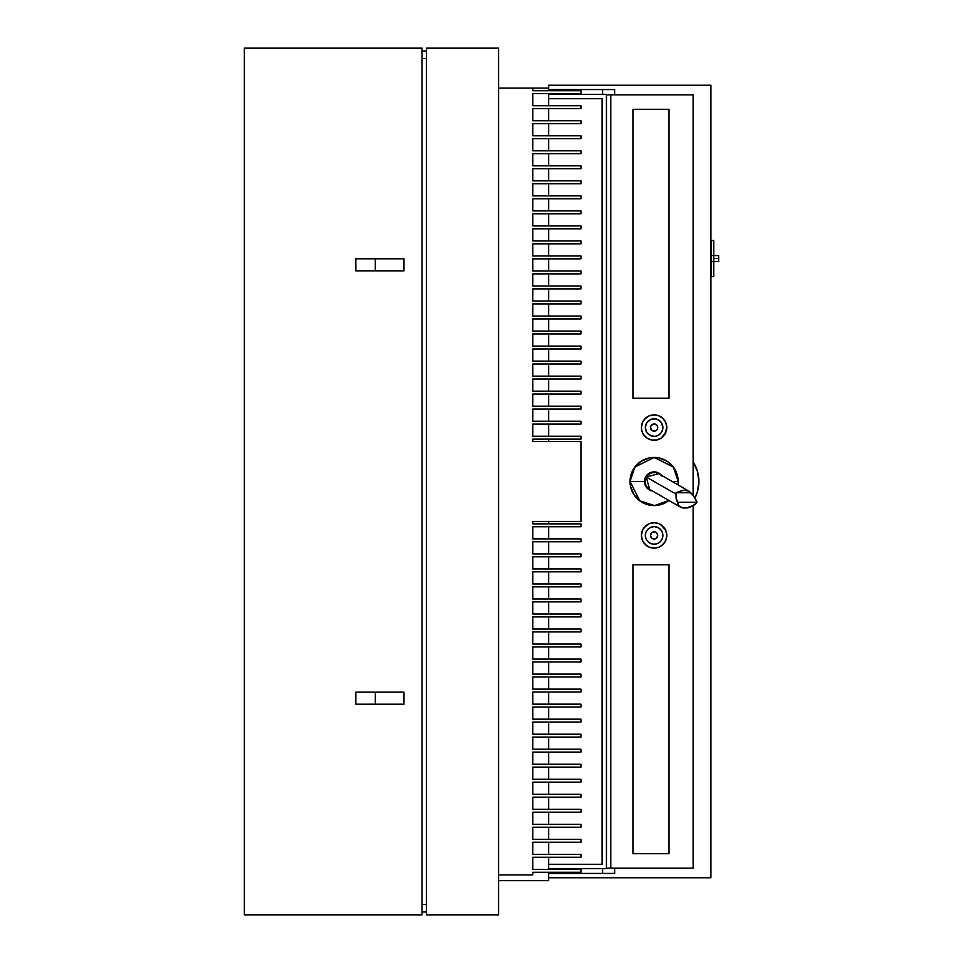 <?xml version="1.0" encoding="UTF-8"?>
<svg xmlns="http://www.w3.org/2000/svg" width="963" height="963" viewBox="0 0 963 963"><rect width="100%" height="100%" fill="white"/><g stroke="black" fill="none" stroke-linecap="round" stroke-linejoin="round"><path stroke-width="1.44" d="M666.805 535.428A12.688 12.688 0 0 1 654.118 548.116A12.688 12.688 0 0 1 641.43 535.428A12.688 12.688 0 0 1 654.118 522.74A12.688 12.688 0 0 1 666.805 535.428L665.83 530.577L663.086 526.46L658.969 523.716L654.118 522.74L649.267 523.716L645.15 526.46L642.405 530.577L641.43 535.428L642.405 540.279L645.15 544.396L649.267 547.14L654.118 548.116L658.969 547.14L663.086 544.396L665.83 540.279L666.805 535.428A12.688 12.688 0 0 1 654.118 548.116A12.688 12.688 0 0 1 641.43 535.428L642.405 540.279L645.15 544.396L649.267 547.14L654.118 548.116L658.969 547.14L663.086 544.396L665.83 540.279L666.805 535.428L665.83 530.577L663.086 526.46L658.969 523.716L654.118 522.74L649.267 523.716L645.15 526.46L642.405 530.577L641.43 535.428A12.688 12.688 0 0 1 654.118 522.74A12.688 12.688 0 0 1 666.805 535.428M657.729 535.428A3.611 3.611 0 0 1 654.118 539.039A3.611 3.611 0 0 1 650.507 535.428L651.566 537.98L654.118 539.039L656.67 537.98L657.729 535.428L656.67 532.876L654.118 531.817L651.566 532.876L650.507 535.428A3.611 3.611 0 0 1 654.118 531.817A3.611 3.611 0 0 1 657.729 535.428A3.611 3.611 0 0 1 654.118 539.039A3.611 3.611 0 0 1 650.507 535.428L651.566 537.98L654.118 539.039L656.67 537.98L657.729 535.428L656.67 532.876L654.118 531.817L651.566 532.876L650.507 535.428A3.611 3.611 0 0 1 654.118 531.817A3.611 3.611 0 0 1 657.729 535.428M662.231 532.07L662.905 535.428A8.787 8.787 0 0 1 654.118 544.215A8.787 8.787 0 0 1 645.33 535.428A8.787 8.787 0 0 1 654.118 526.641A8.787 8.787 0 0 1 662.905 535.428L662.231 532.07L660.329 529.217L657.476 527.315L654.118 526.641L650.759 527.315L647.906 529.217L646.004 532.07L645.33 535.428L646.004 538.786L647.906 541.639L650.759 543.541L654.118 544.215L657.476 543.541L660.329 541.639L662.231 538.786L662.905 535.428A8.787 8.787 0 0 1 654.118 544.215A8.787 8.787 0 0 1 645.33 535.428L646.004 538.786L647.906 541.639L650.759 543.541L654.118 544.215L657.476 543.541L660.329 541.639L662.231 538.786L662.905 535.428L662.231 532.07L660.329 529.217L657.476 527.315L654.118 526.641L650.759 527.315L647.906 529.217L646.004 532.07L645.33 535.428A8.787 8.787 0 0 1 654.118 526.641A8.787 8.787 0 0 1 662.905 535.428L662.231 538.786L660.329 541.639L661.425 540.315M646.293 476.986L649.604 489.324L646.955 486.989L645.391 483.835L645.162 480.32L646.293 476.986L675.749 493.983L646.293 476.986L648.629 474.338L651.782 472.773L655.309 472.556L658.632 473.688L646.293 476.986M694.54 504.841L686.944 507.983L682.346 507.826L679.818 506.743L678.277 505.081L676.11 498.232L676.014 492.755L683.658 490.263L688.882 491.166L690.82 492.755L676.014 492.755L690.82 492.755L694.636 497.233L697.019 502.265L692.397 506.213L688.437 507.694L683.85 508.067L679.818 506.743L678.277 505.081L677.832 502.265L697.019 502.265L677.832 502.265L676.11 498.232L676.014 492.755L682.55 490.372L687.979 490.781L692.903 494.91L697.019 502.265L694.54 504.841M680.973 507.369L679.818 506.743M658.632 473.676L689.677 491.636M375.329 704.194L375.329 692.156L375.329 704.194M375.329 270.844L375.329 258.806L375.329 270.844M422.035 58.502L426.368 58.502L422.035 58.502M422.035 904.498L426.368 904.498L422.035 904.498M403.979 258.806L355.829 258.806L403.979 258.806L403.979 270.844L403.979 258.806L403.979 270.844L355.829 270.844L403.979 270.844L355.829 270.844L355.829 258.806L355.829 270.844L355.829 258.806L403.979 258.806M355.829 704.194L403.979 704.194L355.829 704.194L355.829 692.156L355.829 704.194L355.829 692.156L403.979 692.156L355.829 692.156L403.979 692.156L403.979 704.194L403.979 692.156L403.979 704.194L355.829 704.194M422.035 48.15L422.035 914.85L244.361 914.85L422.035 914.85L422.035 48.15L244.361 48.15L244.361 914.85L244.361 48.15L422.035 48.15M647.076 438.117L643.573 434.614L647.076 438.117L651.638 440.007L656.597 440.007L661.16 438.117L664.663 434.614L666.805 427.572A12.688 12.688 0 0 1 654.118 440.26A12.688 12.688 0 0 1 641.43 427.572A12.688 12.688 0 0 0 641.43 427.584L641.683 430.052A12.688 12.688 0 0 0 641.683 430.052L642.405 432.423A12.688 12.688 0 0 0 642.405 432.423L643.573 434.614A12.688 12.688 0 0 0 666.805 427.572L665.83 422.721L663.086 418.604L658.969 415.86L654.118 414.884L649.267 415.86L645.15 418.604L642.405 422.721L641.43 427.572A12.688 12.688 0 0 1 654.118 414.884A12.688 12.688 0 0 1 666.805 427.572A12.688 12.688 0 0 0 664.663 420.518M668.936 500.483L663.326 503.745L654.118 505.575L649.423 505.118L640.744 501.518L634.099 494.874L630.5 486.195L630.5 476.805L631.872 472.291L634.099 468.126L640.744 461.482L649.423 457.882L658.812 457.882L667.491 461.482L674.136 468.126L677.735 476.805L678.193 481.5A24.075 24.075 0 0 1 677.964 484.846L678.193 481.5L672.174 481.5L678.193 481.5L673.378 467.055L654.118 457.425L634.858 467.055L630.043 481.5L639.865 500.904L654.503 505.575L668.936 500.483A24.075 24.075 0 0 1 630.043 481.5L644.488 481.5A9.63 9.63 0 0 1 661.533 475.361A9.63 9.63 0 0 0 644.488 481.5L630.043 481.5A24.075 24.075 0 0 1 654.118 457.425A24.075 24.075 0 0 1 678.193 481.5L677.964 484.846M644.488 481.5L644.488 481.5A9.63 9.63 0 0 0 652.505 490.998A9.63 9.63 0 0 1 644.488 481.5L644.668 483.378M498.593 897.035L498.593 892.508L498.593 897.035M498.593 65.966L498.593 70.492L498.593 65.966M662.737 429.293A8.787 8.787 0 0 0 662.737 429.281L662.905 427.572A8.787 8.787 0 0 0 654.118 418.785A8.787 8.787 0 0 1 662.905 427.572A8.787 8.787 0 0 1 654.118 436.359L655.827 436.191A8.787 8.787 0 0 0 655.839 436.191M657.476 435.697A8.787 8.787 0 0 0 657.488 435.685L659.005 434.879A8.787 8.787 0 0 0 659.005 434.879L661.425 432.459A8.787 8.787 0 0 0 661.425 432.447L662.231 430.93A8.787 8.787 0 0 0 662.243 430.93L662.737 429.281L661.425 432.459L659.005 434.879L655.827 436.191L657.476 435.685M712.62 255.556L718.639 255.556L718.639 261.575L718.639 258.566L713.727 258.566L713.727 255.556M656.128 424.575A3.611 3.611 0 0 0 650.507 427.572A3.611 3.611 0 0 1 654.118 423.961A3.611 3.611 0 0 1 657.729 427.572A3.611 3.611 0 0 1 654.118 431.183A3.611 3.611 0 0 1 650.507 427.572A3.611 3.611 0 0 0 656.128 430.569L657.115 429.582A3.611 3.611 0 0 0 657.127 429.582L657.657 428.282A3.611 3.611 0 0 0 657.657 428.27L657.452 426.188L655.502 424.238L653.408 424.033L651.12 425.562L650.507 427.572L651.566 430.124L654.118 431.183L656.128 430.569M657.115 533.418L656.128 532.431M652.107 532.431L651.12 533.418M651.12 537.438L652.107 538.425M656.128 538.425L657.115 537.438M713.727 276.622L713.727 240.509L711.32 240.509L713.727 240.509L713.727 276.622L711.32 276.622L713.727 276.622M713.727 261.575L713.727 264.584L713.727 258.566L718.639 258.566L718.639 261.575L712.62 261.575M661.425 530.541L659.005 528.121M649.231 528.121L646.811 530.541M646.811 540.315L649.231 542.735M659.005 542.735L660.329 541.639L657.476 543.541L654.118 544.215L650.759 543.541M662.231 424.214L662.905 427.572L661.425 422.685L659.005 420.265L655.827 418.953L650.759 419.459L646.811 422.685L645.33 427.572L646.811 432.459L649.231 434.879L654.118 436.359A8.787 8.787 0 0 1 645.33 427.572A8.787 8.787 0 0 1 654.118 418.785A8.787 8.787 0 0 0 645.33 427.572A8.787 8.787 0 0 0 654.118 436.359L650.759 435.685M711.32 240.509L711.32 276.622L711.32 240.509M426.368 914.85L426.368 48.15L498.593 48.15L426.368 48.15L426.368 914.85L498.593 914.85L498.593 48.15L498.593 914.85L426.368 914.85M532.78 872.285L532.78 874.885L498.593 874.885L532.78 874.885L532.78 872.285L580.93 872.285L532.78 872.285M548.669 880.664L498.593 880.664L548.669 880.664L548.669 877.775L548.669 880.664M532.78 88.115L532.78 90.715L580.93 90.715L580.93 93.604L532.78 93.604L532.78 105.737L580.93 105.737L580.93 108.626L532.78 108.626L532.78 120.76L580.93 120.76L580.93 123.649L532.78 123.649L532.78 135.783L580.93 135.783L580.93 138.672L532.78 138.672L532.78 150.806L580.93 150.806L580.93 153.695L532.78 153.695L532.78 165.829L580.93 165.829L580.93 168.718L532.78 168.718L532.78 180.851L580.93 180.851L580.93 183.74L532.78 183.74L532.78 195.874L580.93 195.874L580.93 198.763L532.78 198.763L532.78 210.897L580.93 210.897L580.93 213.786L532.78 213.786L532.78 225.92L580.93 225.92L580.93 228.809L532.78 228.809L532.78 240.943L580.93 240.943L580.93 243.832L532.78 243.832L532.78 255.965L580.93 255.965L580.93 258.854L532.78 258.854L532.78 270.988L580.93 270.988L580.93 273.877L532.78 273.877L532.78 286.011L580.93 286.011L580.93 288.9L532.78 288.9L532.78 301.034L580.93 301.034L580.93 303.923L532.78 303.923L532.78 316.057L580.93 316.057L580.93 318.946L532.78 318.946L532.78 331.079L580.93 331.079L580.93 333.968L532.78 333.968L532.78 346.102L580.93 346.102L580.93 348.991L532.78 348.991L532.78 361.125L580.93 361.125L580.93 364.014L532.78 364.014L532.78 376.148L580.93 376.148L580.93 379.037L532.78 379.037L532.78 391.171L580.93 391.171L580.93 394.06L532.78 394.06L532.78 406.193L580.93 406.193L580.93 409.082L532.78 409.082L532.78 421.216L580.93 421.216L580.93 424.105L532.78 424.105L532.78 436.239L580.93 436.239L580.93 439.128L532.78 439.128L532.78 441.536L580.93 441.536L580.93 521.465L532.78 521.465L532.78 523.872L580.93 523.872L580.93 526.761L532.78 526.761L532.78 538.895L580.93 538.895L580.93 541.784L532.78 541.784L532.78 553.918L580.93 553.918L580.93 556.807L532.78 556.807L532.78 568.94L580.93 568.94L580.93 571.829L532.78 571.829L532.78 583.963L580.93 583.963L580.93 586.852L532.78 586.852L532.78 598.986L580.93 598.986L580.93 601.875L532.78 601.875L532.78 614.009L580.93 614.009L580.93 616.898L532.78 616.898L532.78 629.032L580.93 629.032L580.93 631.921L532.78 631.921L532.78 644.054L580.93 644.054L580.93 646.943L532.78 646.943L532.78 659.077L580.93 659.077L580.93 661.966L532.78 661.966L532.78 674.1L580.93 674.1L580.93 676.989L532.78 676.989L532.78 689.123L580.93 689.123L580.93 692.012L532.78 692.012L532.78 704.146L580.93 704.146L580.93 707.035L532.78 707.035L532.78 719.168L580.93 719.168L580.93 722.057L532.78 722.057L532.78 734.191L580.93 734.191L580.93 737.08L532.78 737.08L532.78 749.214L580.93 749.214L580.93 752.103L532.78 752.103L532.78 764.237L580.93 764.237L580.93 767.126L532.78 767.126L532.78 779.26L580.93 779.26L580.93 782.149L532.78 782.149L532.78 794.282L580.93 794.282L580.93 797.171L532.78 797.171L532.78 809.305L580.93 809.305L580.93 812.194L532.78 812.194L532.78 824.328L580.93 824.328L580.93 827.217L532.78 827.217L532.78 839.351L580.93 839.351L580.93 842.24L532.78 842.24L532.78 854.374L580.93 854.374L580.93 857.263L532.78 857.263L532.78 869.396L580.93 869.396L580.93 872.285L580.93 869.396L532.78 869.396L532.78 857.263L580.93 857.263L580.93 854.374L532.78 854.374L532.78 842.24L580.93 842.24L580.93 839.351L532.78 839.351L532.78 827.217L580.93 827.217L580.93 824.328L532.78 824.328L532.78 812.194L580.93 812.194L580.93 809.305L532.78 809.305L532.78 797.171L580.93 797.171L580.93 794.282L532.78 794.282L532.78 782.149L580.93 782.149L580.93 779.26L532.78 779.26L532.78 767.126L580.93 767.126L580.93 764.237L532.78 764.237L532.78 752.103L580.93 752.103L580.93 749.214L532.78 749.214L532.78 737.08L580.93 737.08L580.93 734.191L532.78 734.191L532.78 722.057L580.93 722.057L580.93 719.168L532.78 719.168L532.78 707.035L580.93 707.035L580.93 704.146L532.78 704.146L532.78 692.012L580.93 692.012L580.93 689.123L532.78 689.123L532.78 676.989L580.93 676.989L580.93 674.1L532.78 674.1L532.78 661.966L580.93 661.966L580.93 659.077L532.78 659.077L532.78 646.943L580.93 646.943L580.93 644.054L532.78 644.054L532.78 631.921L580.93 631.921L580.93 629.032L532.78 629.032L532.78 616.898L580.93 616.898L580.93 614.009L532.78 614.009L532.78 601.875L580.93 601.875L580.93 598.986L532.78 598.986L532.78 586.852L580.93 586.852L580.93 583.963L532.78 583.963L532.78 571.829L580.93 571.829L580.93 568.94L532.78 568.94L532.78 556.807L580.93 556.807L580.93 553.918L532.78 553.918L532.78 541.784L580.93 541.784L580.93 538.895L532.78 538.895L532.78 526.761L580.93 526.761L580.93 523.872L532.78 523.872L532.78 521.465L580.93 521.465L580.93 441.536L532.78 441.536L532.78 439.128L580.93 439.128L580.93 436.239L532.78 436.239L532.78 424.105L580.93 424.105L580.93 421.216L532.78 421.216L532.78 409.082L580.93 409.082L580.93 406.193L532.78 406.193L532.78 394.06L580.93 394.06L580.93 391.171L532.78 391.171L532.78 379.037L580.93 379.037L580.93 376.148L532.78 376.148L532.78 364.014L580.93 364.014L580.93 361.125L532.78 361.125L532.78 348.991L580.93 348.991L580.93 346.102L532.78 346.102L532.78 333.968L580.93 333.968L580.93 331.079L532.78 331.079L532.78 318.946L580.93 318.946L580.93 316.057L532.78 316.057L532.78 303.923L580.93 303.923L580.93 301.034L532.78 301.034L532.78 288.9L580.93 288.9L580.93 286.011L532.78 286.011L532.78 273.877L580.93 273.877L580.93 270.988L532.78 270.988L532.78 258.854L580.93 258.854L580.93 255.965L532.78 255.965L532.78 243.832L580.93 243.832L580.93 240.943L532.78 240.943L532.78 228.809L580.93 228.809L580.93 225.92L532.78 225.92L532.78 213.786L580.93 213.786L580.93 210.897L532.78 210.897L532.78 198.763L580.93 198.763L580.93 195.874L532.78 195.874L532.78 183.74L580.93 183.74L580.93 180.851L532.78 180.851L532.78 168.718L580.93 168.718L580.93 165.829L532.78 165.829L532.78 153.695L580.93 153.695L580.93 150.806L532.78 150.806L532.78 138.672L580.93 138.672L580.93 135.783L532.78 135.783L532.78 123.649L580.93 123.649L580.93 120.76L532.78 120.76L532.78 108.626L580.93 108.626L580.93 105.737L532.78 105.737L532.78 93.604L580.93 93.604L580.93 90.715L532.78 90.715L532.78 88.115L548.669 88.115L498.593 88.115L532.78 88.115M548.669 90.715L548.669 85.225L710.935 85.225L710.935 877.775L548.669 877.775L548.669 872.285L548.669 877.775L710.935 877.775L710.935 85.225L548.669 85.225L548.669 89.559L614.635 89.559L614.635 94.856L614.635 89.559L548.669 89.559L548.669 90.715M664.663 528.386L661.16 524.883L665.83 530.577M647.076 524.883L643.573 528.386L647.076 524.883M643.573 542.47L647.076 545.973M661.16 545.973L664.663 542.47M632.932 109.3L632.932 398.201L669.044 398.201L669.044 109.3L632.932 109.3L669.044 109.3L669.044 398.201L632.932 398.201L632.932 109.3M632.932 564.8L632.932 853.7L669.044 853.7L669.044 564.8L632.932 564.8L669.044 564.8L669.044 853.7L632.932 853.7L632.932 564.8M662.905 427.572L662.737 429.281M655.827 436.191L654.118 436.359M643.573 420.518A12.688 12.688 0 0 0 643.573 420.53L642.405 422.721A12.688 12.688 0 0 0 642.393 422.721M641.683 425.092A12.688 12.688 0 0 0 641.683 425.104L641.43 427.572A12.688 12.688 0 0 0 641.43 427.572M645.222 485.183L647.305 488.313M648.773 489.505L650.434 490.396M662.123 476.155L657.801 472.604M655.996 472.051L652.24 472.051M650.434 472.604L647.305 474.687M548.669 523.872L548.669 521.465L548.669 523.872M548.669 441.536L548.669 439.128L548.669 441.536M694.419 464.07L695.442 466.092M696.682 469.029L697.344 471.039M698.211 474.47L698.512 476.216M698.512 486.784L698.211 488.53M697.344 491.961L696.682 493.971M695.442 496.908L694.997 497.811A36.113 36.113 0 0 0 693.119 461.903L697.417 471.28L698.897 481.5L697.417 491.72L694.997 497.811A36.113 36.113 0 0 0 693.119 461.903M614.635 868.145L614.635 873.441L548.669 873.441L614.635 873.441L614.635 868.145M693.119 94.856L610.783 94.856L610.783 868.145L693.119 868.145L693.119 505.804L693.119 868.145L606.449 868.145L610.783 868.145L610.783 94.856L606.449 94.856L693.119 94.856L693.119 495.163L693.119 94.856M665.83 432.423L661.16 438.117M643.573 434.614L642.405 432.423M642.935 529.445L643.573 528.386M649.267 523.716L651.638 522.993M656.597 522.993L658.969 523.716M548.669 538.895L548.669 526.761L548.669 538.895M548.669 553.918L548.669 541.784L548.669 553.918M548.669 568.94L548.669 556.807L548.669 568.94M548.669 583.963L548.669 571.829L548.669 583.963M548.669 598.986L548.669 586.852L548.669 598.986M548.669 614.009L548.669 601.875L548.669 614.009M548.669 629.032L548.669 616.898L548.669 629.032M548.669 644.054L548.669 631.921L548.669 644.054M548.669 659.077L548.669 646.943L548.669 659.077M548.669 674.1L548.669 661.966L548.669 674.1M548.669 689.123L548.669 676.989L548.669 689.123M548.669 704.146L548.669 692.012L548.669 704.146M548.669 719.168L548.669 707.035L548.669 719.168M548.669 734.191L548.669 722.057L548.669 734.191M548.669 749.214L548.669 737.08L548.669 749.214M548.669 764.237L548.669 752.103L548.669 764.237M548.669 779.26L548.669 767.126L548.669 779.26M548.669 794.282L548.669 782.149L548.669 794.282M548.669 809.305L548.669 797.171L548.669 809.305M548.669 824.328L548.669 812.194L548.669 824.328M548.669 839.351L548.669 827.217L548.669 839.351M548.669 854.374L548.669 842.24L548.669 854.374M548.669 868.626L548.669 857.263L548.669 864.293L602.116 864.293L602.116 98.708L548.669 98.708L548.669 105.737L548.669 93.604L548.669 94.374L606.449 94.374L606.449 868.626L548.669 868.626L548.669 864.293L602.116 864.293L602.116 98.708L548.669 98.708L548.669 94.374L606.449 94.374L606.449 868.626L548.669 868.626M548.669 120.76L548.669 108.626L548.669 120.76M548.669 135.783L548.669 123.649L548.669 135.783M548.669 150.806L548.669 138.672L548.669 150.806M548.669 165.829L548.669 153.695L548.669 165.829M548.669 180.851L548.669 168.718L548.669 180.851M548.669 195.874L548.669 183.74L548.669 195.874M548.669 210.897L548.669 198.763L548.669 210.897M548.669 225.92L548.669 213.786L548.669 225.92M548.669 240.943L548.669 228.809L548.669 240.943M548.669 255.965L548.669 243.832L548.669 255.965M548.669 270.988L548.669 258.854L548.669 270.988M548.669 286.011L548.669 273.877L548.669 286.011M548.669 301.034L548.669 288.9L548.669 301.034M548.669 316.057L548.669 303.923L548.669 316.057M548.669 331.079L548.669 318.946L548.669 331.079M548.669 346.102L548.669 333.968L548.669 346.102M548.669 361.125L548.669 348.991L548.669 361.125M548.669 376.148L548.669 364.014L548.669 376.148M548.669 391.171L548.669 379.037L548.669 391.171M548.669 406.193L548.669 394.06L548.669 406.193M548.669 421.216L548.669 409.082L548.669 421.216M548.669 436.239L548.669 424.105L548.669 436.239M602.597 94.374L602.597 89.559L602.597 94.374M602.597 873.441L602.597 868.626L602.597 873.441M426.368 51.039L422.035 51.039L426.368 51.039M422.035 911.961L426.368 911.961L422.035 911.961M680.239 507.007L649.604 489.324"/></g></svg>
